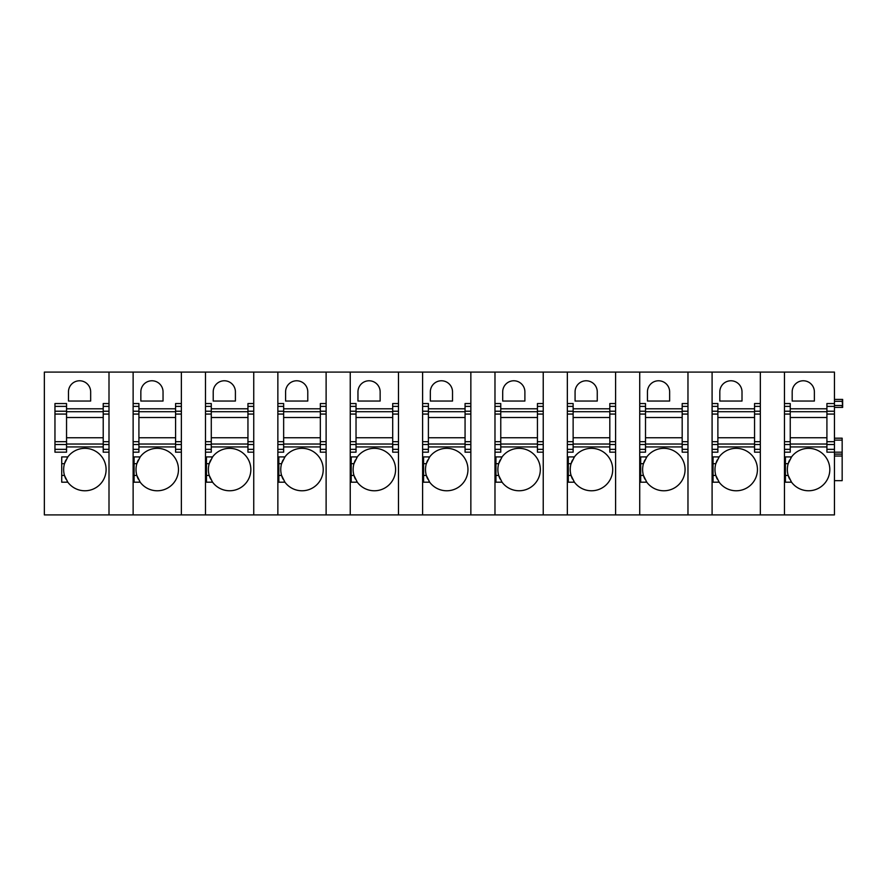 <?xml version="1.0" encoding="UTF-8"?>
<svg xmlns="http://www.w3.org/2000/svg" width="887" height="887" viewBox="0 0 887 887"><rect width="100%" height="100%" fill="white"/><g stroke="black" fill="none" stroke-linecap="round" stroke-linejoin="round"><path stroke-width="1.33" d="M109.001 406.39L103.214 406.39L103.214 403.552L109.001 403.552L109.001 372.096L44.35 372.096L44.35 514.903L109.001 514.903L109.001 372.096L834.445 372.096L834.445 411.224L826.917 411.224L826.917 403.552L834.445 403.552M67.146 481.231A21.233 21.233 0 0 0 67.822 482.195L61.724 482.195L61.724 456.916L67.822 456.916A21.233 21.233 0 0 0 67.146 457.88M61.724 475.443L64.485 475.443L67.822 482.195A21.233 21.233 0 0 0 106.107 469.556A21.233 21.233 0 0 0 67.822 456.916L64.485 463.668A21.233 21.233 0 0 0 65.904 479.08M90.662 401.046L68.476 401.046L68.476 391.877A11.099 11.099 0 0 1 79.575 380.778A11.099 11.099 0 0 1 90.662 391.877L90.662 401.046M103.214 406.39L103.214 452.182L109.001 452.182L109.001 514.903L133.128 514.903L133.128 372.096L133.128 403.552L138.915 403.552L138.915 411.224L133.128 411.224M66.547 406.39L54.961 406.39L54.961 403.552L66.547 403.552L66.547 411.224L54.961 411.224L54.961 452.182L66.547 452.182L66.547 449.354L54.961 449.354M66.547 449.354L66.547 411.224M54.961 406.39L54.961 411.224M65.904 460.031A21.233 21.233 0 0 0 64.485 463.668L61.724 463.668M66.547 411.701L103.214 411.701M66.547 417.5L103.214 417.5M66.547 444.032L103.214 444.032M66.547 437.757L103.214 437.757M181.369 449.354L181.369 372.096L181.369 403.552L175.582 403.552L175.582 452.182L181.369 452.182L181.369 449.354L175.582 449.354M138.915 411.224L138.915 452.182L133.128 452.182L133.128 514.903L181.369 514.903L181.369 452.182L181.369 514.903L205.496 514.903L205.496 372.096L205.496 403.552L211.283 403.552L211.283 411.224L205.496 411.224M163.042 391.877L163.042 401.046L140.845 401.046L140.845 391.877A11.099 11.099 0 0 1 151.943 380.778A11.099 11.099 0 0 1 163.042 391.877M138.272 460.031A21.233 21.233 0 0 0 136.853 463.668L140.19 456.916L134.092 456.916L134.092 482.195L140.19 482.195A21.233 21.233 0 0 0 178.475 469.556A21.233 21.233 0 0 0 139.514 457.88M139.514 481.231A21.233 21.233 0 0 0 140.19 482.195L136.853 475.443A21.233 21.233 0 0 0 138.272 479.08M134.092 463.668L136.853 463.668A21.233 21.233 0 0 0 136.853 475.443L134.092 475.443M138.915 411.701L175.582 411.701M138.915 417.5L175.582 417.5M138.915 444.032L175.582 444.032M138.915 437.757L175.582 437.757M253.749 449.354L253.749 372.096L253.749 403.552L247.95 403.552L247.95 452.182L253.749 452.182L253.749 449.354L247.95 449.354M211.283 411.224L211.283 452.182L205.496 452.182L205.496 514.903L253.749 514.903L253.749 452.182L253.749 514.903L277.864 514.903L277.864 372.096L277.864 403.552L283.652 403.552L283.652 411.224L277.864 411.224M235.41 391.877L235.41 401.046L213.213 401.046L213.213 391.877A11.099 11.099 0 0 1 224.311 380.778A11.099 11.099 0 0 1 235.41 391.877M210.651 460.031A21.233 21.233 0 0 0 209.221 463.668L212.57 456.916L206.46 456.916L206.46 482.195L212.57 482.195A21.233 21.233 0 0 0 250.844 469.556A21.233 21.233 0 0 0 211.893 457.88M211.893 481.231A21.233 21.233 0 0 0 212.57 482.195L209.221 475.443A21.233 21.233 0 0 0 210.651 479.08M206.46 463.668L209.221 463.668A21.233 21.233 0 0 0 209.221 475.443L206.46 475.443M211.283 411.701L247.95 411.701M211.283 417.5L247.95 417.5M211.283 444.032L247.95 444.032M211.283 437.757L247.95 437.757M326.117 449.354L326.117 372.096L326.117 403.552L320.329 403.552L320.329 452.182L326.117 452.182L326.117 449.354L320.329 449.354M283.652 411.224L283.652 452.182L277.864 452.182L277.864 514.903L326.117 514.903L326.117 452.182L326.117 514.903L350.243 514.903L350.243 372.096L350.243 403.552L356.031 403.552L356.031 411.224L350.243 411.224M307.778 391.877L307.778 401.046L285.592 401.046L285.592 391.877A11.099 11.099 0 0 1 296.679 380.778A11.099 11.099 0 0 1 307.778 391.877M283.02 460.031A21.233 21.233 0 0 0 281.589 463.668L284.938 456.916L278.828 456.916L278.828 482.195L284.938 482.195A21.233 21.233 0 0 0 323.223 469.556A21.233 21.233 0 0 0 284.261 457.88M284.261 481.231A21.233 21.233 0 0 0 284.938 482.195L281.589 475.443A21.233 21.233 0 0 0 283.02 479.08M278.828 463.668L281.589 463.668A21.233 21.233 0 0 0 281.589 475.443L278.828 475.443M283.652 411.701L320.329 411.701M283.652 417.5L320.329 417.5M283.652 444.032L320.329 444.032M283.652 437.757L320.329 437.757M398.485 449.354L398.485 372.096L398.485 403.552L392.697 403.552L392.697 452.182L398.485 452.182L398.485 449.354L392.697 449.354M356.031 411.224L356.031 452.182L350.243 452.182L350.243 514.903L398.485 514.903L398.485 452.182L398.485 514.903L422.611 514.903L422.611 372.096L422.611 403.552L428.399 403.552L428.399 411.224L422.611 411.224M380.146 391.877L380.146 401.046L357.96 401.046L357.96 391.877A11.099 11.099 0 0 1 369.059 380.778A11.099 11.099 0 0 1 380.146 391.877M355.388 460.031A21.233 21.233 0 0 0 353.968 463.668L357.306 456.916L351.208 456.916L351.208 482.195L357.306 482.195A21.233 21.233 0 0 0 395.591 469.556A21.233 21.233 0 0 0 356.629 457.88M356.629 481.231A21.233 21.233 0 0 0 357.306 482.195L353.968 475.443A21.233 21.233 0 0 0 355.388 479.08M351.208 463.668L353.968 463.668A21.233 21.233 0 0 0 353.968 475.443L351.208 475.443M356.031 411.701L392.697 411.701M356.031 417.5L392.697 417.5M356.031 444.032L392.697 444.032M356.031 437.757L392.697 437.757M470.853 449.354L470.853 372.096L470.853 403.552L465.065 403.552L465.065 452.182L470.853 452.182L470.853 449.354L465.065 449.354M428.399 411.224L428.399 452.182L422.611 452.182L422.611 514.903L470.853 514.903L470.853 452.182L470.853 514.903L494.979 514.903L494.979 372.096L494.979 403.552L500.767 403.552L500.767 411.224L494.979 411.224M452.525 391.877L452.525 401.046L430.328 401.046L430.328 391.877A11.099 11.099 0 0 1 441.427 380.778A11.099 11.099 0 0 1 452.525 391.877M427.756 460.031A21.233 21.233 0 0 0 426.337 463.668L429.674 456.916L423.576 456.916L423.576 482.195L429.674 482.195A21.233 21.233 0 0 0 467.959 469.556A21.233 21.233 0 0 0 428.998 457.88M428.998 481.231A21.233 21.233 0 0 0 429.674 482.195L426.337 475.443A21.233 21.233 0 0 0 427.756 479.08M423.576 463.668L426.337 463.668A21.233 21.233 0 0 0 426.337 475.443L423.576 475.443M428.399 411.701L465.065 411.701M428.399 417.5L465.065 417.5M428.399 444.032L465.065 444.032M428.399 437.757L465.065 437.757M543.232 449.354L543.232 372.096L543.232 403.552L537.433 403.552L537.433 452.182L543.232 452.182L543.232 449.354L537.433 449.354M500.767 411.224L500.767 452.182L494.979 452.182L494.979 514.903L543.232 514.903L543.232 452.182L543.232 514.903L567.347 514.903L567.347 372.096L567.347 403.552L573.135 403.552L573.135 411.224L567.347 411.224M524.893 391.877L524.893 401.046L502.696 401.046L502.696 391.877A11.099 11.099 0 0 1 513.795 380.778A11.099 11.099 0 0 1 524.893 391.877M500.135 460.031A21.233 21.233 0 0 0 498.705 463.668L502.053 456.916L495.944 456.916L495.944 482.195L502.053 482.195A21.233 21.233 0 0 0 540.327 469.556A21.233 21.233 0 0 0 501.377 457.88M501.377 481.231A21.233 21.233 0 0 0 502.053 482.195L498.705 475.443A21.233 21.233 0 0 0 500.135 479.08M495.944 463.668L498.705 463.668A21.233 21.233 0 0 0 498.705 475.443L495.944 475.443M500.767 411.701L537.433 411.701M500.767 417.5L537.433 417.5M500.767 444.032L537.433 444.032M500.767 437.757L537.433 437.757M615.6 449.354L615.6 372.096L615.6 403.552L609.812 403.552L609.812 452.182L615.6 452.182L615.6 449.354L609.812 449.354M573.135 411.224L573.135 452.182L567.347 452.182L567.347 514.903L615.6 514.903L615.6 452.182L615.6 514.903L639.727 514.903L639.727 372.096L639.727 403.552L645.514 403.552L645.514 411.224L639.727 411.224M597.261 391.877L597.261 401.046L575.075 401.046L575.075 391.877A11.099 11.099 0 0 1 586.163 380.778A11.099 11.099 0 0 1 597.261 391.877M572.503 460.031A21.233 21.233 0 0 0 571.073 463.668L574.421 456.916L568.312 456.916L568.312 482.195L574.421 482.195A21.233 21.233 0 0 0 612.706 469.556A21.233 21.233 0 0 0 573.745 457.88M573.745 481.231A21.233 21.233 0 0 0 574.421 482.195L571.073 475.443A21.233 21.233 0 0 0 572.503 479.08M568.312 463.668L571.073 463.668A21.233 21.233 0 0 0 571.073 475.443L568.312 475.443M573.135 411.701L609.812 411.701M573.135 417.5L609.812 417.5M573.135 444.032L609.812 444.032M573.135 437.757L609.812 437.757M687.968 449.354L687.968 372.096L687.968 403.552L682.181 403.552L682.181 452.182L687.968 452.182L687.968 449.354L682.181 449.354M645.514 411.224L645.514 452.182L639.727 452.182L639.727 514.903L687.968 514.903L687.968 452.182L687.968 514.903L712.095 514.903L712.095 372.096L712.095 403.552L717.882 403.552L717.882 411.224L712.095 411.224M669.641 391.877L669.641 401.046L647.443 401.046L647.443 391.877A11.099 11.099 0 0 1 658.542 380.778A11.099 11.099 0 0 1 669.641 391.877M644.871 460.031A21.233 21.233 0 0 0 643.452 463.668L646.789 456.916L640.691 456.916L640.691 482.195L646.789 482.195A21.233 21.233 0 0 0 685.074 469.556A21.233 21.233 0 0 0 646.113 457.88M646.113 481.231A21.233 21.233 0 0 0 646.789 482.195L643.452 475.443A21.233 21.233 0 0 0 644.871 479.08M640.691 463.668L643.452 463.668A21.233 21.233 0 0 0 643.452 475.443L640.691 475.443M645.514 411.701L682.181 411.701M645.514 417.5L682.181 417.5M645.514 444.032L682.181 444.032M645.514 437.757L682.181 437.757M760.336 449.354L760.336 372.096L760.336 403.552L754.549 403.552L754.549 452.182L760.336 452.182L760.336 449.354L754.549 449.354M717.882 411.224L717.882 452.182L712.095 452.182L712.095 514.903L760.336 514.903L760.336 452.182L760.336 514.903L834.445 514.903L834.445 452.182L826.917 452.182L826.917 411.224M742.009 391.877L742.009 401.046L719.812 401.046L719.812 391.877A11.099 11.099 0 0 1 730.91 380.778A11.099 11.099 0 0 1 742.009 391.877M717.239 460.031A21.233 21.233 0 0 0 715.82 463.668L719.157 456.916L713.059 456.916L713.059 482.195L719.157 482.195A21.233 21.233 0 0 0 757.443 469.556A21.233 21.233 0 0 0 718.481 457.88M718.481 481.231A21.233 21.233 0 0 0 719.157 482.195L715.82 475.443A21.233 21.233 0 0 0 717.239 479.08M713.059 463.668L715.82 463.668A21.233 21.233 0 0 0 715.82 475.443L713.059 475.443M717.882 411.701L754.549 411.701M717.882 417.5L754.549 417.5M717.882 444.032L754.549 444.032M717.882 437.757L754.549 437.757M834.445 405.481L842.162 405.481L842.162 407.41L834.445 407.41L842.65 407.41L842.65 399.405L834.445 399.405L842.162 399.405L842.65 401.334M834.445 480.654L842.162 480.654L842.162 454.111L834.445 454.111L842.162 454.111L842.162 452.182L834.445 452.182L834.445 411.224M784.463 414.063L790.25 414.063L790.25 403.552L784.463 403.552L784.463 372.096L784.463 514.903L784.463 452.182L790.25 452.182L790.25 449.354L784.463 449.354M814.377 401.046L792.18 401.046L792.18 391.877A11.099 11.099 0 0 1 803.278 380.778A11.099 11.099 0 0 1 814.377 391.877L814.377 401.046M790.86 481.231A21.233 21.233 0 0 0 791.537 482.195L785.427 482.195L785.427 456.916L791.537 456.916A21.233 21.233 0 0 0 790.86 457.88M785.427 475.443L788.188 475.443L791.537 482.195A21.233 21.233 0 0 0 829.811 469.556A21.233 21.233 0 0 0 791.537 456.916L788.188 463.668A21.233 21.233 0 0 0 789.618 479.08M842.162 452.182L842.162 438.189L834.445 438.189M842.65 405.481L842.162 401.334L834.445 401.334M790.25 414.063L790.25 441.671L784.463 441.671M784.463 444.509L790.25 444.509L790.25 441.671M790.25 444.509L790.25 449.354M789.618 460.031A21.233 21.233 0 0 0 788.188 463.668L785.427 463.668M790.25 411.701L826.917 411.701M790.25 417.5L826.917 417.5M790.25 444.032L826.917 444.032M790.25 437.757L826.917 437.757M103.214 408.807L66.547 408.807M103.214 446.926L66.547 446.926M109.001 411.224L103.214 411.224M109.001 414.063L103.214 414.063M109.001 441.671L103.214 441.671M109.001 444.509L103.214 444.509M109.001 449.354L103.214 449.354M66.547 414.063L54.961 414.063M66.547 441.671L54.961 441.671M66.547 444.509L54.961 444.509M175.582 408.807L138.915 408.807M181.369 406.39L175.582 406.39M181.369 411.224L175.582 411.224M181.369 414.063L175.582 414.063M181.369 441.671L175.582 441.671M181.369 444.509L175.582 444.509M175.582 446.926L138.915 446.926M138.915 406.39L133.128 406.39M138.915 449.354L133.128 449.354M138.915 414.063L133.128 414.063M138.915 441.671L133.128 441.671M138.915 444.509L133.128 444.509M247.95 408.807L211.283 408.807M253.749 406.39L247.95 406.39M253.749 411.224L247.95 411.224M253.749 414.063L247.95 414.063M253.749 441.671L247.95 441.671M253.749 444.509L247.95 444.509M247.95 446.926L211.283 446.926M211.283 406.39L205.496 406.39M211.283 449.354L205.496 449.354M211.283 414.063L205.496 414.063M211.283 441.671L205.496 441.671M211.283 444.509L205.496 444.509M320.329 408.807L283.652 408.807M326.117 406.39L320.329 406.39M326.117 411.224L320.329 411.224M326.117 414.063L320.329 414.063M326.117 441.671L320.329 441.671M326.117 444.509L320.329 444.509M320.329 446.926L283.652 446.926M283.652 406.39L277.864 406.39M283.652 449.354L277.864 449.354M283.652 414.063L277.864 414.063M283.652 441.671L277.864 441.671M283.652 444.509L277.864 444.509M392.697 408.807L356.031 408.807M398.485 406.39L392.697 406.39M398.485 411.224L392.697 411.224M398.485 414.063L392.697 414.063M398.485 441.671L392.697 441.671M398.485 444.509L392.697 444.509M392.697 446.926L356.031 446.926M356.031 406.39L350.243 406.39M356.031 449.354L350.243 449.354M356.031 414.063L350.243 414.063M356.031 441.671L350.243 441.671M356.031 444.509L350.243 444.509M465.065 408.807L428.399 408.807M470.853 406.39L465.065 406.39M470.853 411.224L465.065 411.224M470.853 414.063L465.065 414.063M470.853 441.671L465.065 441.671M470.853 444.509L465.065 444.509M465.065 446.926L428.399 446.926M428.399 406.39L422.611 406.39M428.399 449.354L422.611 449.354M428.399 414.063L422.611 414.063M428.399 441.671L422.611 441.671M428.399 444.509L422.611 444.509M537.433 408.807L500.767 408.807M543.232 406.39L537.433 406.39M543.232 411.224L537.433 411.224M543.232 414.063L537.433 414.063M543.232 441.671L537.433 441.671M543.232 444.509L537.433 444.509M537.433 446.926L500.767 446.926M500.767 406.39L494.979 406.39M500.767 449.354L494.979 449.354M500.767 414.063L494.979 414.063M500.767 441.671L494.979 441.671M500.767 444.509L494.979 444.509M609.812 408.807L573.135 408.807M615.6 406.39L609.812 406.39M615.6 411.224L609.812 411.224M615.6 414.063L609.812 414.063M615.6 441.671L609.812 441.671M615.6 444.509L609.812 444.509M609.812 446.926L573.135 446.926M573.135 406.39L567.347 406.39M573.135 449.354L567.347 449.354M573.135 414.063L567.347 414.063M573.135 441.671L567.347 441.671M573.135 444.509L567.347 444.509M682.181 408.807L645.514 408.807M687.968 406.39L682.181 406.39M687.968 411.224L682.181 411.224M687.968 414.063L682.181 414.063M687.968 441.671L682.181 441.671M687.968 444.509L682.181 444.509M682.181 446.926L645.514 446.926M645.514 406.39L639.727 406.39M645.514 449.354L639.727 449.354M645.514 414.063L639.727 414.063M645.514 441.671L639.727 441.671M645.514 444.509L639.727 444.509M754.549 408.807L717.882 408.807M760.336 406.39L754.549 406.39M760.336 411.224L754.549 411.224M760.336 414.063L754.549 414.063M760.336 441.671L754.549 441.671M760.336 444.509L754.549 444.509M754.549 446.926L717.882 446.926M717.882 406.39L712.095 406.39M717.882 449.354L712.095 449.354M717.882 414.063L712.095 414.063M717.882 441.671L712.095 441.671M717.882 444.509L712.095 444.509M826.917 408.807L790.25 408.807M834.445 406.39L826.917 406.39M834.445 414.063L826.917 414.063M834.445 441.671L826.917 441.671M834.445 444.509L826.917 444.509M834.445 449.354L826.917 449.354M826.917 446.926L790.25 446.926M834.445 456.04L842.162 456.04M834.445 440.118L842.162 440.118M790.25 406.39L784.463 406.39M790.25 411.224L784.463 411.224"/></g></svg>
